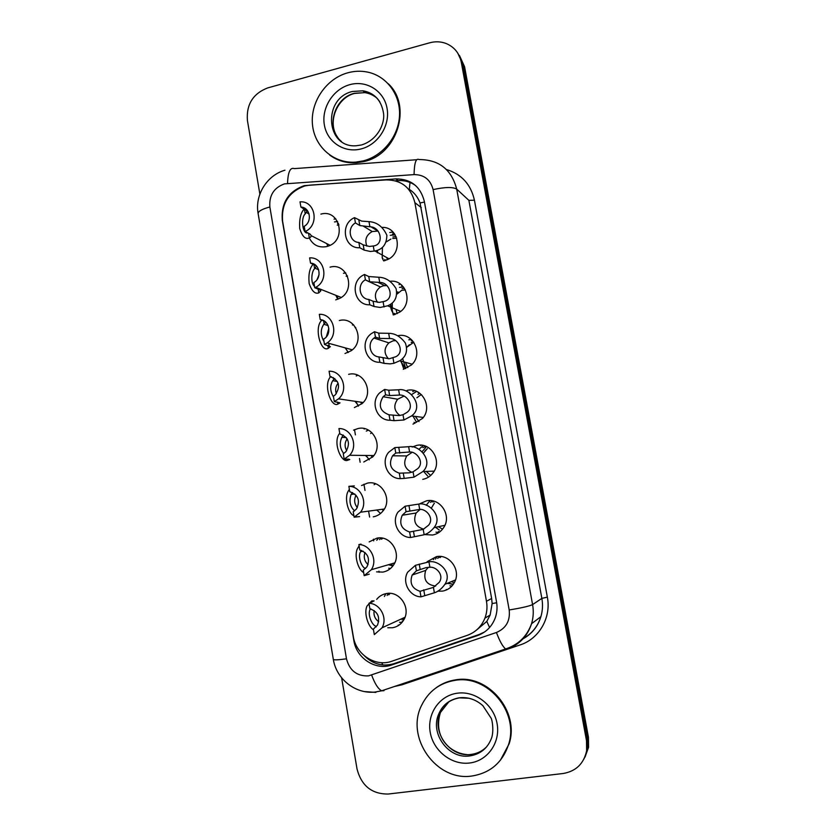 <?xml version="1.0" encoding="UTF-8"?>
<svg xmlns="http://www.w3.org/2000/svg" width="836" height="836" viewBox="0 0 836 836"><rect width="100%" height="100%" fill="white"/><g stroke="black" fill="none" stroke-linecap="round" stroke-linejoin="round"><path stroke-width="1.25" d="M427.123 561.719L436.434 556.64C449.371 553.86 461.064 569.933 454.7 581.919C452.088 587.008 448.033 590.08 442.526 591.104L437.782 591.167M419.724 503.784L426.559 500.806C439.945 497.744 451.618 514.903 444.135 526.837C441.471 531.32 437.625 534.047 432.609 535.019L425.325 534.612M412.169 447.03L416.767 445.4C430.718 442.004 442.296 460.552 433.445 472.34C430.77 476.123 427.217 478.464 422.765 479.362M418.178 392.659L418.794 392.544M407.048 390.402C421.72 386.619 433.069 406.986 422.546 418.418L413.005 424.113M408.804 339.824L411.343 339.5M397.706 335.748C413.193 331.871 423.768 354.37 411.354 365.029L403.307 369.272M399.493 287.375L403.485 286.999M390.088 281.272C405.993 279.13 413.632 303.144 399.796 312.089L393.683 314.838M390.255 235.303L395.25 234.937M382.136 227.392C398.605 226.619 403.286 252.535 387.862 259.442L384.132 260.801M376.681 599.381C379.262 596.183 382.543 594.239 386.535 593.539C399.577 590.791 411.051 607.772 403.976 619.539C401.353 624.116 397.518 626.854 392.45 627.752L387.747 627.763M369.198 541.885L376.952 538.133C390.412 535.103 401.813 553.118 393.704 564.781C391.06 568.804 387.434 571.239 382.825 572.096L376.587 571.866M361.56 485.528L367.432 483.135C381.415 479.791 392.68 499.092 383.327 510.545C380.714 513.952 377.36 516.052 373.264 516.836M353.544 430.143L357.986 428.544C372.605 424.845 383.62 445.745 372.793 456.822L363.775 461.995M348.612 374.35C363.994 370.254 374.601 393.129 362.072 403.589L354.36 407.56M352.426 324.995L353.576 324.786M339.311 320.543C355.613 316.008 365.562 341.266 351.11 350.775L345.007 353.513M343.439 273.278L345.738 272.923M330.074 267.144C347.473 262.117 356.408 290.176 339.907 298.274L335.727 299.873M334.505 221.927L337.629 221.498M320.899 214.12C339.562 208.592 347.076 239.775 328.506 246.003L326.521 246.62C318.683 247.947 312.936 245.052 309.278 237.946M398.991 284.543L400.611 284.25M389.754 232.492L393.014 232.011M334.024 219.147L335.769 218.813M309.696 185.153L304.879 185.926C288.692 191.831 281.262 203.576 282.589 221.153L353.315 636.51C355.906 654.557 375.563 667.327 391.854 661.234L467.261 635.35C475.59 632.309 481.473 626.572 484.911 618.159C486.96 612.736 487.482 607.103 486.468 601.262L414.886 202.678C410.978 187.588 401.426 179.991 386.232 179.897L309.696 185.153M476.008 630.49L486.803 621.409L490.136 615.035L492.132 603.529L491.641 598.482L420.048 202.97C417.812 197.024 414.228 192.489 409.295 189.354L410.016 182.478M371.78 432.546L370.661 433.539M390.673 564.081L393.171 565.564L390.673 564.081M402.764 618.295L404.3 618.912L402.764 618.295M384.811 259.421L385.041 260.56L384.811 259.421M394.634 313.406L395.062 314.472L394.634 313.406M409.41 344.714L406.735 347.306L413.799 342.248M402.628 358.498L405.732 368.561L402.628 358.498M416.892 397.779L420.686 394.926M412.441 415.116L416.547 422.264L412.441 415.116M423.476 453.07L427.353 448.618L424.824 451.137M423.319 471.076L427.708 476.071L423.319 471.076M435.587 527.307L439.339 530.076L435.587 527.307M448.483 582.817L451.597 584.218L448.483 582.817M398.96 625.161L398.239 625.025M384.382 596.486L385.448 594.553M401.98 622.444L399.535 622.277M388.792 594.835L390.088 593.382M376.764 540.244L378.677 537.935M390.454 568.532L388.688 568.219M381.509 539.22L382.763 538.217M380.526 513.482L376.858 510.012L380.526 513.482M374.089 484.692L375.604 483.804M369.261 459.831L365.969 455.453L369.261 459.831M364.151 429.025L364.715 428.69M366.283 431.094L368.446 430.132M358.362 406.171L355.854 401.416L358.362 406.171M356.24 375.97L357.808 375.239M347.41 351.486L347.922 352.583M338.016 299.163L337.316 295.902L338.016 299.163M383.024 259.777L382.836 258.334L383.024 259.777M447.051 589.673L446.225 589.516M437.698 558.375L439.82 556.431M438.628 532.678L435.943 532.156M430.509 502.342L432.808 500.91M420.612 445.567L421.25 445.18M422.87 447.605L425.89 446.299M414.886 423.235L414.071 422.284L414.886 423.235M412.723 391.551L414.625 390.684M403.872 369.146L400.946 361.047L403.872 369.146M392.188 311.577L392.303 302.883M396.922 294.167L401.698 290.343M259.871 194.13L247.414 120.447C246.233 104.479 252.974 93.642 267.625 87.937L429.662 42.803C435.378 41.267 440.875 41.507 446.173 43.524C454.324 46.994 459.361 53.211 461.273 62.177L586.496 740.633L587.478 738.94L587.614 749.025L583.998 758.952L587.614 749.025L587.478 738.94L462.935 64.466L587.478 738.94L588.439 737.268L588.575 747.29L584.991 757.155M457.762 53.117L462.935 64.466L457.762 53.117M459.434 55.448L464.576 66.734L588.439 737.268M304.273 185.634C288.315 191.454 280.99 203.033 282.296 220.359L353.837 640.491C356.387 658.287 375.772 670.9 391.844 664.913L477.523 635.559C485.915 632.497 491.777 626.707 495.131 618.201C497.044 612.945 497.514 607.5 496.532 601.889L424.343 201.392C420.466 186.48 411.009 178.988 395.971 178.894L304.273 185.634M586.496 740.633L586.632 750.78C583.81 763.717 575.973 771.294 563.098 773.509L388.238 794.033C371.874 794.179 361.465 785.84 357.035 769.005L341.621 677.797M484.608 631.953L479.227 634.461L394.038 663.648C383.055 666.867 373.253 664.338 364.642 656.061M395.313 180.785L398.114 180.597C404.645 180.221 410.539 181.914 415.774 185.696M300.908 207.056L300.009 201.863C315.454 200.473 319.78 225.417 305.109 231.53L304.21 226.316C312.612 221.739 310.114 207.255 300.908 207.056L307.021 211.038L305.224 213.943C300.615 217.6 302.413 234.592 307.784 232.91M305.109 231.53L309.978 234.028L311.232 235.543L310.846 236.912L309.341 237.926C305.474 239.671 302.266 236.536 299.716 228.521C299.183 219.053 300.699 212.532 304.283 208.958M304.346 208.875L304.858 208.31M358.863 242.45L363.2 244.864L369.47 246.453L373.274 245.983C384.435 244.979 381.216 226.807 369.888 226.775L359.814 225.553L355.446 222.93C346.867 227.559 349.417 242.158 358.863 242.45L359.793 247.738L364.12 250.1L370.358 251.479L374.936 250.978L388.991 258.815M378.081 231.07L372.25 231.541C366.272 234.937 364.496 239.796 366.899 246.139M359.793 247.738C343.962 248.919 339.604 223.86 354.516 217.653L361.695 221.122L368.99 221.634C376.9 222.104 382.857 226.629 386.859 235.209C386.723 244.185 382.752 249.441 374.936 250.978M354.516 217.653L355.446 222.93M363.284 160.878L355.854 162.111C333.815 163.908 314.315 146.687 312.445 124.303C310.355 101.95 326.186 78.688 347.745 72.816C354.318 71.008 360.859 70.757 367.359 72.053C386.525 75.867 400.528 94.572 399.524 115.441C398.647 136.31 382.888 155.935 363.284 160.878M388.301 83.757C412.43 106.047 397.236 154.566 364.109 161.515L356.69 162.748C346.585 163.407 337.577 160.836 329.645 155.036M316.478 266.036L314.639 268.722C311.619 270.969 310.302 282.934 314.535 286.414M315.789 287.344L316.53 287.636M319.038 274.772L317.022 279.632M322.226 289.904L323.302 290.332M314.764 287.783L313.866 282.526C322.32 278.033 319.801 263.434 310.532 263.121L309.633 257.885C324.619 256.725 329.572 280.562 315.695 287.312L314.764 287.783L319.551 289.674L320.763 290.907L318.798 292.893C315.047 294.251 311.828 291.127 309.153 283.519C308.285 274.448 309.613 268.032 313.145 264.291M310.532 263.121L316.227 265.775M325.57 322.497L323.845 324.243C320.355 329.363 320.407 335.111 323.981 341.475M328.841 328.412L326.343 336.845M331.004 343.941L335.414 345.163M324.493 344.463L323.584 339.165L324.358 338.674C332.091 333.731 329.123 320.042 320.23 319.613L319.321 314.336C333.355 313.437 339.332 334.954 327.21 342.896L324.493 344.463L330.356 346.679L328.318 348.267C320.805 353.168 313.584 327.095 321.933 320.167M320.23 319.613L324.023 320.846M334.839 378.541L332.759 380.641C329.802 385.783 330.053 391.217 333.512 396.954M338.131 383.181C335.623 386.378 335.017 389.91 336.323 393.756M341.736 399.326L345.864 399.942M334.306 401.594L333.386 396.254L335.152 394.979C340.973 386.368 339.249 380.213 330.011 376.545L329.091 371.226C342.311 370.578 349.009 390.099 338.507 398.856L334.306 401.594L340.033 402.889L337.911 404.07C331.098 407.968 322.936 384.591 330.638 376.67M330.011 376.545L331.547 376.848M343.22 435.002L341.851 437.353C339.259 443.049 339.886 448.43 343.732 453.509M347.149 438.806C344.599 442.672 344.442 446.623 346.7 450.667M344.192 459.163L343.272 453.781L345.843 451.743C350.692 443.205 348.696 437.27 339.855 433.926L338.935 428.565C351.475 428.136 358.644 446.006 349.594 455.275L344.192 459.163L348.706 459.173L349.772 459.528L347.577 460.291C341.349 463.259 332.561 442.286 339.458 433.581L339.729 433.152M368.854 299.455L373.096 301.242L379.314 302.392L384.163 301.409C394.801 299.006 389.973 282.098 379.701 282.443L369.679 281.784L365.259 279.861C356.784 284.522 359.428 299.037 368.854 299.455L369.794 304.785L374.026 306.519L380.202 307.46L387.622 305.809L400.716 311.379M386.859 285.619L383.337 285.755L380.401 286.947C374.925 291.315 373.953 296.435 377.485 302.308M369.794 304.785C354.704 305.725 349.417 282.432 363.033 275.222L364.475 274.469L368.76 276.528L378.792 277.259C385.783 277.458 391.561 281.272 396.107 288.681C397.664 297.125 394.832 302.831 387.622 305.809M364.475 274.469L365.405 279.778M378.927 356.909L389.231 358.769L395.627 356.794C405.094 352.593 398.438 337.953 389.586 338.538L379.628 338.444L375.448 337.075L374.016 338.068C366.826 343.46 370.181 356.387 378.927 356.909L379.868 362.281L384.006 363.367L390.13 363.879L393.944 363.284L399.817 360.734L412.158 364.224M395.438 340.628L393.056 340.837L388.865 342.875C383.912 348.184 383.797 353.492 388.51 358.79M379.868 362.281C365.844 362.96 359.511 342.217 371.111 333.804L374.507 331.725L378.698 333.146L388.667 333.313C394.979 333.324 400.538 336.553 405.345 343C408.031 350.712 406.191 356.627 399.817 360.734M374.507 331.725L375.448 337.075M389.074 414.813L399.232 415.576L403.004 414.719L406.808 412.503C415.022 407.027 407.383 394.362 399.545 395.062L389.649 395.553L385.574 394.822L383.128 396.724C377.987 405.366 379.962 411.396 389.074 414.813L390.025 420.226L394.059 420.675L403.934 419.996L411.552 415.931L423.298 417.446M403.798 396.201L397.664 399.221C393.233 405.491 393.996 410.915 399.953 415.492M390.025 420.226C376.869 420.665 369.867 402.011 379.669 392.857L384.623 389.43L388.709 390.213L398.615 389.795C409.912 387.444 424.678 406.568 411.552 415.931M384.623 389.43L385.574 394.822M471.891 776.017C436.162 781.691 405.126 737.174 421.647 705.25C428.575 691.247 439.694 682.949 455.003 680.347C487.367 674.37 519.344 711.938 508.601 744.437C502.499 762.526 490.262 773.049 471.891 776.017M435.943 687.923C441.795 683.608 448.368 680.912 455.651 679.856C487.952 673.889 519.856 711.373 509.134 743.8L500.315 760.352M352.468 492.519L351.12 494.389C348.884 501.14 350.044 506.637 354.6 510.859M356.052 495.236C353.837 499.635 354.265 503.763 357.338 507.619M354.307 485.904L348.863 486.343C360.839 486.124 368.321 502.645 360.515 512.217L354.15 517.181L359.595 516.606L356.585 516.836M353.9 515.728C347.964 513.482 343.972 497.19 348.466 490.784L349.375 489.332M354.15 517.181L353.22 511.768L356.45 508.988C360.483 500.597 358.268 494.849 349.782 491.746L348.863 486.343M361.319 550.381L360.546 551.729C357.526 556.891 361.779 567.874 365.593 568.48M364.987 552.481C363.43 557.194 364.454 561.238 368.049 564.624M361.068 544.1L358.863 544.581C370.369 544.549 378.06 559.974 371.309 569.724L364.193 575.67L369.251 574.165M363.66 572.535C358.048 569.922 353.722 554.843 357.683 548.238L359.093 545.929M364.193 575.67L363.263 570.204L366.983 566.766C370.358 558.532 367.965 552.951 359.793 550.025L358.863 544.581M370.348 608.848L370.097 609.402C367.234 615.139 372.48 625.955 376.095 626.206L376.21 626.885M374.141 610.531C373.431 615.192 374.946 618.912 378.687 621.712M373.483 629.769C368.133 626.812 363.587 612.652 367.067 605.964L371.748 600.927L374.1 600.906L368.937 603.278C380.077 603.414 387.894 617.971 382.031 627.794L405 617.271M368.937 603.278L369.878 608.765C377.778 611.565 380.317 616.999 377.496 625.077L373.368 629.1L374.319 634.608L382.031 627.794M399.305 473.176L409.295 472.831L413.068 471.828L417.76 468.63C424.803 462.287 416.694 451.273 409.577 452.015L395.773 453.028L392.554 455.787C388.374 464.273 390.631 470.062 399.305 473.176L400.256 478.641L404.196 478.422L414.008 477.147L422.911 471.546L434.197 471.128M400.256 478.641C387.81 478.85 380.38 461.869 388.667 452.286L394.822 447.594L408.647 446.717C418.909 444.407 434.124 460.845 422.911 471.546M394.822 447.594L395.773 453.028M411.97 452.433L406.766 455.944C402.889 463.186 404.54 468.641 411.73 472.309M409.609 532.01L423.215 529.387L428.555 525.227C434.584 518.299 426.276 508.633 419.693 509.427L406.056 511.695L402.252 515.227C398.856 523.514 401.301 529.104 409.609 532.01L410.57 537.506L424.155 534.747C427.677 533.692 430.958 531.32 433.999 527.652L444.919 525.29M410.57 537.506C398.688 537.527 391.008 521.842 398.03 512.05L405.094 506.208L418.752 504.077C428.272 501.809 443.55 516.063 433.999 527.652M405.094 506.208L406.056 511.695M420.09 509.458L416.129 513.001C412.848 521.236 415.367 526.617 423.695 529.157M420.006 591.303L433.435 587.394L439.245 582.326C444.418 575.011 436.078 566.442 429.892 567.268L425.984 567.634L416.412 570.831L412.169 575.032C409.389 583.131 412.002 588.554 420.006 591.303L420.978 596.841L434.386 592.797C438.283 591.533 441.784 588.69 444.909 584.28L455.495 579.944M420.978 596.841C409.535 596.685 401.698 582.023 407.696 572.137L415.45 565.303L428.941 561.886C437.907 559.618 453.07 572.106 444.909 584.28M415.45 565.303L416.412 570.831M428.335 567.289L425.702 570.403C423.068 579.578 426.391 584.803 435.66 586.078M382.898 664.975L381.676 662.687M424.458 202.04L420.048 202.97M496.678 602.777L492.132 603.529M489.593 627.502L486.803 621.409M421.292 207.6L414.886 202.678M491.641 598.482L486.468 601.262M464.576 66.734L461.273 62.177M379.136 572.263L378.948 571.155M373.723 540.902L373.42 539.189M369.606 517.056L368.613 511.318M364.998 490.418L363.932 484.222M360.138 462.256L359.48 458.473M355.404 434.877L354.506 429.662M284.418 183.889C273.863 187.766 269.014 195.457 269.861 206.973L346.48 658.81C349.615 670.618 356.951 676.314 368.467 675.896L496.438 632.486C506.093 628.327 510.347 620.824 509.187 609.956L433.1 189.605C430.509 179.656 424.165 174.651 414.071 174.599L284.418 183.889M284.951 170.21C266.83 175.267 254.687 195.248 258.115 213.493C258.219 211.226 262.138 209.052 269.861 206.973M383.933 690.703L381.697 690.797C378.165 688.968 374.831 683.743 371.675 675.133M446.466 169.53C461.535 174.139 470.856 184.359 474.43 200.201L547.35 597.134C551.415 617.49 539.189 638.85 520.17 644.901L401.97 684.799L394.362 686.523M414.071 174.599C414.322 162.957 415.973 157.941 419.014 159.551C438.952 159.582 451.513 169.426 456.696 189.093L468.881 200.358L474.43 200.201M287.553 183.387C287.96 172.059 290.207 167.137 294.293 168.621L416.641 159.728M375.866 692.407L364.412 691.571M433.1 189.605C444.951 187.024 452.819 186.846 456.696 189.093L532.584 604.595C533.744 611.106 533.399 617.47 531.56 623.708C527.464 636.196 519.386 644.64 507.327 649.049L508.936 647.785M509.187 609.956C521.507 607.96 529.303 606.163 532.584 604.595L541.853 598.388L468.881 200.358M523.315 638.495C531.968 633.625 537.82 626.352 540.882 616.686C542.648 610.719 542.972 604.616 541.853 598.388L547.35 597.134M401.97 684.799L401.677 684.047M507.327 649.049L505.655 648.935C502.812 646.792 499.74 641.306 496.438 632.486M523.033 638.808C531.905 633.887 537.861 626.519 540.882 616.686L531.56 623.708C526.983 636.374 518.351 644.786 505.655 648.935L381.697 690.797L375.155 692.041C355.572 694.308 336.385 679.177 333.324 659.385C333.961 660.158 338.34 659.959 346.48 658.81M398.114 180.597L395.971 178.894M479.227 634.461L477.523 635.559M394.038 663.648L391.844 664.913M327.325 245.272L327.785 246.254M338.988 224.853L337.263 225.156M337.545 223.661L338.528 223.463M309.341 237.926L308.547 233.296M305.224 213.943L304.377 209.01M305.819 209.826L305.642 208.833M377.558 250.664L377.349 252.869M392.92 236.964L396.086 236.546M396.713 238.155L392.721 238.5M390.872 239.075L386.42 241.823M382.428 247.602L382.209 257.99M387.204 259.756L386.943 257.666M392.617 232.659L393.442 232.481M394.508 233.808L392.418 234.174M368.99 221.634L369.888 226.775M373.274 245.983L374.183 251.145M363.2 244.864L364.12 250.1M358.895 220.338L359.814 225.553M361.162 145.036L355.906 145.788C325.601 147.836 322.518 98.209 352.447 91.479L362.939 90.821C370.118 92.002 375.74 95.659 379.774 101.793M361.173 148.912C344.359 153.385 327.21 142.11 324.368 125.013C321.275 107.98 333.115 89.128 349.835 84.655C366.502 79.922 384.069 90.936 387.047 108.293C390.276 125.578 378.029 144.691 361.173 148.912M341.464 141.483C325.434 128.765 333.648 98.031 354.401 93.287L364.841 92.629C369.606 93.371 373.786 95.335 377.37 98.523M337.493 298.765L335.842 295.317M347.494 275.985L346.146 276.225M318.798 292.893L318.14 289.12M314.639 268.722L313.939 264.646M319.551 289.674L319.394 288.775M351.465 350.503L351.036 349.479M355.728 327.534L355.101 327.66M328.318 348.267L327.816 345.362M324.128 323.919L323.553 320.596M329.196 345.738L328.778 343.324M361.748 403.882L360.661 402.126M337.911 404.07L337.556 402.043M333.689 379.534L333.355 377.579M372.438 457.219L370.912 455.505M347.577 460.291L347.379 459.163M393.244 314.932L391.75 307.575M402.106 288.66L404.446 288.315M405.397 289.956L401.917 290.28M397.905 291.868L396.943 292.485L397.905 291.868M390.527 304.241C390.422 308.296 391.708 311.776 394.373 314.67M397.152 313.646L396.013 309.383M402.315 285.703L401.604 285.849M378.792 277.259L379.701 282.443M383.107 301.796L384.027 307M373.096 301.242L374.026 306.519M368.76 276.528L369.679 281.784M411.354 340.722L412.409 340.534M413.715 342.133L411.176 342.436M400.151 360.515L405.606 368.613M407.769 367.631L405.376 362.301M388.667 333.313L389.586 338.538M393.024 358.038L393.944 363.284M383.066 358.059L384.006 363.367M378.698 333.146L379.628 338.444M417.927 394.456L419.484 393.453M416.641 391.405L411.573 394.582M421.616 394.78L420.508 394.958M419.003 421.605L415.335 416.422M398.615 389.795L399.545 395.062M403.004 414.719L403.934 419.996M393.119 415.325L394.059 420.675M388.709 390.213L389.649 395.553M486.604 746.861C482.341 751.094 477.231 753.612 471.253 754.406C450.071 757.897 431.167 731.845 440.457 712.45L438.879 713.745C442.589 705.02 449.298 699.711 458.995 697.83C467.784 696.785 475.736 699.387 482.863 705.668L491.16 718.239C492.362 720.59 493.846 730.58 491.746 737.582C487.9 748.053 480.595 754.177 469.822 755.922C448.535 759.422 429.537 733.235 438.879 713.745C442.944 704.936 449.705 699.659 459.152 697.924M469.592 763.007C451.649 765.316 433.309 750.864 430.226 732.326C426.872 713.819 439.433 695.542 457.271 693.211C475.057 690.599 493.857 704.821 497.096 723.662C500.607 742.472 487.587 760.979 469.592 763.007M459.56 697.872L469.038 698.248M466.979 754.594C449.454 753.058 432.839 736.558 440.457 712.45L449.141 701.446M383.379 510.472L381.916 509.323M394.362 563.642L393.589 563.234M388.51 564.718L392.889 565.951M380.882 537.956L379.544 539.638M402.983 621.148L402.168 621.054M400.852 619.173L403.997 619.497M388.291 593.361L387.12 595.462M371.957 602.139L371.748 600.927M422.128 451.691L425.827 447.427M423.35 445.504L418.857 449.35M430.697 475.475L426.266 471.42M408.647 446.717L409.577 452.015M413.068 471.828L414.008 477.147M403.245 473.03L404.196 478.422M398.803 447.73L399.754 453.102M430.08 500.565L426.203 505.268M442.568 529.136L438.325 526.711M439.694 531.936L438.315 531.602M432.912 502.018L434.072 501.234M434.396 503.094L431.397 508.069M418.752 504.077L419.693 509.427M423.215 529.387L424.155 534.747M413.454 531.184L414.416 536.628M408.982 505.686L409.933 511.109M437.155 556.536L435.431 559.085M447.114 583.382L453.425 584.134M454.324 582.661L451.262 581.678M451.952 585.994L449.925 585.806M440.06 557.622L441.147 556.546M428.941 561.886L429.892 567.268M433.435 587.394L434.386 592.797M423.747 589.808L424.709 595.284M419.233 564.101L420.195 569.567M490.136 615.035L484.911 618.159M588.575 747.29L586.632 750.78M258.115 213.493L333.324 659.385M309.111 213.995L306.363 212.469M327.827 246.244L326.813 243.642M311.253 235.689L330.063 245.303M307.021 211.038L306.822 209.888M371.529 227.173L377.747 230.997M382.261 258.021L383.672 260.905M372.25 231.541L363.535 226.274M355.854 162.111L356.69 162.748M361.789 144.868C377.757 139.915 385.239 123.132 383.473 113.006C381.404 100.466 374.559 93.068 362.939 90.821L364.841 92.629L354.568 93.423C336.626 97.739 326.771 123.289 337.859 137.574M318.652 269.767L315.088 268.189M315.695 287.312L341.245 297.459M320.763 290.907L320.47 289.204M328.109 325.601L323.845 324.243M348.298 352.416L345.163 347.86M327.21 342.896L352.29 349.824M337.378 381.519L332.759 380.641M357.787 404.708L354.966 401.29M338.507 398.856L363.158 402.492M346.323 437.604L341.851 437.353M367.579 457.522L365.416 455.442M349.594 455.275L373.838 455.536M377.673 282.213L384.664 285.546M390.6 304.189L392.805 312.654M380.401 286.947L365.259 279.861M400.204 360.483L405.575 368.624M388.865 342.875L374.016 338.068M397.664 399.221L383.128 396.724M508.601 744.437L509.134 743.8M354.882 494.055L351.12 494.389M377.611 510.765L376.618 510.044M360.515 512.217L384.351 508.999M363.064 551.133L360.546 551.729M371.309 569.724L394.728 562.9M371.048 609.026L370.097 609.402M406.766 455.944L392.554 455.787M416.129 513.001L402.252 515.227M434.386 557.716L433.393 559.629M425.702 570.403L412.169 575.032"/></g></svg>
